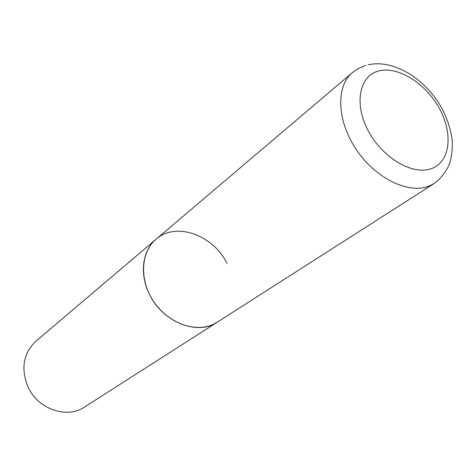 <?xml version="1.0" encoding="UTF-8"?>
<svg xmlns="http://www.w3.org/2000/svg" width="476" height="476" viewBox="0 0 476 476"><rect width="100%" height="100%" fill="white"/><g stroke="black" fill="none" stroke-linecap="round" stroke-linejoin="round"><path stroke-width="0.71" d="M156.098 239.214L35.908 341.215C23.163 353.501 20.599 368.876 28.209 387.345C38.288 409.425 67.08 419.058 84.526 407.034L434.296 183.433L429.608 185.866C409.3 194.601 376.088 178.911 356.572 149.982C336.871 121.166 335.675 86.352 352.418 72.602L156.098 239.214C140.706 251.982 139.129 279.882 153.54 301.32C167.778 322.865 194.738 332.938 213.075 324.43L217.348 322.121C197.742 335.818 163.012 322.43 149.72 294.793C139.135 274.444 142.241 250.519 156.098 239.214C175.9 221.459 213.129 234.948 227.016 263.347M378.242 71.102C358.969 76.255 353.763 104.69 368.745 131.751C383.454 158.913 413.924 176.007 432.166 168.343C450.635 161.078 453.17 132.78 439.015 107.826C425.116 82.776 397.311 65.545 378.242 71.102M352.418 72.602L358.595 68.377L365.526 65.48M434.296 183.433C441.073 178.286 446.202 171.657 449.677 163.548C451.795 156.128 452.634 148.441 452.2 140.474C450.665 128.115 446.452 116.067 439.562 104.327C423.087 77.523 392.998 59.327 368.317 64.742"/></g></svg>
